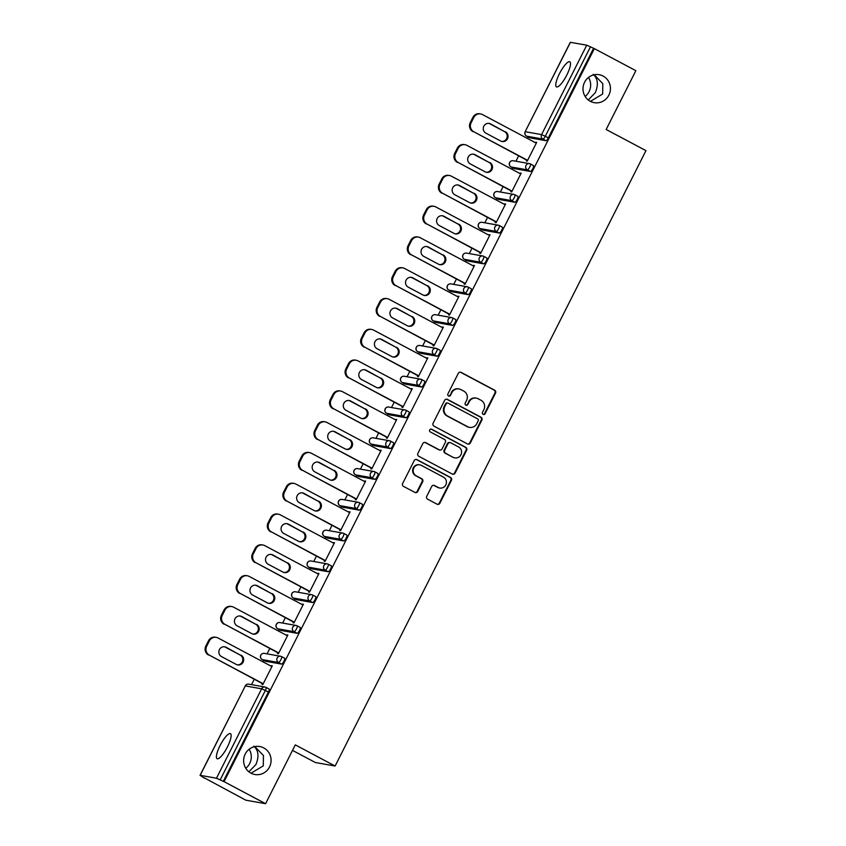 <?xml version="1.0" encoding="UTF-8"?>
<svg xmlns="http://www.w3.org/2000/svg" width="846" height="846" viewBox="0 0 846 846"><rect width="100%" height="100%" fill="white"/><g stroke="black" fill="none" stroke-linecap="round" stroke-linejoin="round"><path stroke-width="1.27" d="M263.73 747.896A14.192 13.695 100.1 0 0 244.388 756.049A14.192 13.695 100.1 0 0 254.858 774.502A14.192 13.695 100.1 0 0 263.73 747.896M603.092 76.055A14.192 13.695 100.1 0 0 583.761 84.209A14.192 13.695 100.1 0 0 594.23 102.662A14.192 13.695 100.1 0 0 603.092 76.055M483.129 414.35A1.523 1.47 100.1 0 0 485.118 413.683L495.513 393.104A2.178 2.104 100.1 0 0 494.635 390.175L461.144 372.388A2.178 2.104 100.1 0 0 458.299 373.34L447.904 393.919A1.523 1.47 100.1 0 0 448.94 396.108A1.523 1.47 100.1 0 0 450.506 395.304L451.859 392.639A6.969 6.715 100.1 0 1 460.943 389.604L463.735 391.085A6.969 6.715 100.1 0 1 466.558 400.444L465.205 403.108A1.523 1.47 100.1 0 0 466.241 405.297A1.523 1.47 100.1 0 0 467.817 404.494L469.16 401.829A6.969 6.715 100.1 0 1 478.244 398.794L481.036 400.274A6.969 6.715 100.1 0 1 483.859 409.633L482.516 412.298A1.523 1.47 100.1 0 0 483.129 414.35M483.267 414.413A1.523 1.47 100.1 0 0 484.547 413.578L494.942 392.999A2.178 2.104 100.1 0 0 494.053 390.069L460.562 372.282A2.178 2.104 100.1 0 0 460.256 372.145M448.655 396.034A1.523 1.47 100.1 0 0 449.935 395.198L451.859 392.639M465.966 405.223A1.523 1.47 100.1 0 0 467.235 404.388L469.16 401.829M253.842 746.13C258.527 750.434 259.214 756.567 255.904 764.551L248.904 771.795M251.061 773.202L263.286 765.863L263.455 755.51L254.847 746.616M593.215 74.3C597.9 78.593 598.587 84.727 595.277 92.711L588.277 99.965M590.434 101.361L602.659 94.022L602.828 83.669L594.209 74.776M566.831 74.998A14.192 3.574 -62 0 0 569.792 61.8A14.192 3.574 -62 0 0 559.449 73.687A14.192 3.574 -62 0 0 556.478 86.874A14.192 3.574 -62 0 0 566.831 74.998M227.458 746.838A14.192 3.574 -62 0 0 230.429 733.641A14.192 3.574 -62 0 0 220.076 745.527A14.192 3.574 -62 0 0 217.105 758.714A14.192 3.574 -62 0 0 227.458 746.838M426.765 496.264A2.178 2.104 100.1 0 0 427.642 499.193L437.044 504.184A2.178 2.104 100.1 0 0 439.878 503.233L451.426 480.38A2.178 2.104 100.1 0 0 450.548 477.451L417.057 459.664A2.178 2.104 100.1 0 0 414.212 460.605L402.664 483.468A2.178 2.104 100.1 0 0 403.553 486.397L414.9 492.425A2.178 2.104 100.1 0 0 417.744 491.473L422.683 481.691A2.178 2.104 100.1 0 0 421.794 478.762L416.169 475.78A5.827 5.615 100.1 0 1 419.806 464.856A5.827 5.615 100.1 0 1 421.403 465.416L443.452 477.123A5.827 5.615 100.1 0 1 439.814 488.036A5.827 5.615 100.1 0 1 438.217 487.486L434.548 485.541A2.178 2.104 100.1 0 0 431.703 486.482L426.765 496.264M594.347 48.624L635.864 70.673L606.159 129.491L645.963 150.641L335.111 766.032L295.296 744.882L265.591 803.7L224.074 781.651L594.347 48.624L590.455 46.858L545.289 136.269L548.324 137.877L593.49 48.476M467.478 443.939A2.178 2.104 100.1 0 0 470.313 442.987L481.86 420.124A2.178 2.104 100.1 0 0 480.983 417.205L447.492 399.407A2.178 2.104 100.1 0 0 444.647 400.359L433.099 423.222A2.178 2.104 100.1 0 0 433.987 426.141L467.478 443.939M466.643 450.252L455.095 473.115A2.178 2.104 100.1 0 1 452.261 474.056L418.77 456.269A2.178 2.104 100.1 0 1 417.882 453.35L422.831 443.558A2.178 2.104 100.1 0 1 425.665 442.617L439.254 449.829A2.178 2.104 100.1 0 0 442.088 448.877L445.366 442.384A2.178 2.104 100.1 0 0 444.488 439.465L430.339 431.946A1.523 1.47 100.1 0 1 431.291 429.091A1.523 1.47 100.1 0 1 431.714 429.239L465.765 447.323A2.178 2.104 100.1 0 1 466.643 450.252L466.072 450.146L454.524 473.009L455.095 473.115M292.515 750.391L315.346 762.51L335.111 766.032M570.437 42.3L525.144 131.722L570.31 42.311L586.743 45.198L590.455 46.858M265.591 803.7L245.826 800.189L204.425 777.897M224.074 781.651L216.47 778.225L200.164 775.327L204.309 778.14M245.774 768.274A14.192 13.695 100.1 0 0 249.158 749.26M585.146 96.433A14.192 13.695 100.1 0 0 588.52 77.42M251.537 684.647L254.244 679.285M263.032 661.879L263.772 660.43M267.093 653.852L269.789 648.501M278.588 631.084L279.317 629.636M282.638 623.068L285.345 617.707M294.144 600.3L294.873 598.852M298.194 592.274L300.901 586.923M309.699 569.506L310.429 568.057M313.75 561.49L316.457 556.129M325.245 538.722L325.974 537.273M329.295 530.696L332.002 525.345M340.801 507.928L341.53 506.479M344.851 499.912L347.558 494.55M356.356 477.144L357.086 475.695M360.407 469.118L363.114 463.767M371.902 446.35L372.642 444.901M375.962 438.334L378.659 432.972M387.457 415.566L388.187 414.117M391.508 407.539L394.215 402.178M403.013 384.771L403.743 383.323M407.063 376.756L409.771 371.394M418.569 353.977L419.299 352.539M422.619 345.961L425.327 340.6M434.114 323.193L434.844 321.744M438.165 315.177L440.872 309.816M449.67 292.399L450.4 290.961M453.72 284.383L456.428 279.021M465.226 261.615L465.956 260.166M469.276 253.599L471.983 248.238M480.771 230.821L481.511 229.382M484.832 222.805L487.529 217.443M496.327 200.037L497.057 198.588M500.377 192.021L503.084 186.659M511.883 169.242L512.613 167.804M515.933 161.226L518.64 155.865M527.439 138.458L528.168 137.01M536.576 142.614L535.835 142.223L536.692 142.371L527.227 161.121L526.36 160.973L526.762 160.18M535.835 142.223L535.55 142.773M266.088 687.428L269.007 688.972A3.331 0.835 118 0 1 269.07 688.993A3.331 0.835 118 0 1 268.372 692.091L265.337 690.473L220.172 779.885M223.207 781.493L268.372 692.091M548.324 137.877A3.331 0.835 118 0 1 545.966 140.69L529.659 137.792A3.331 0.835 118 0 1 529.585 137.771A3.331 0.835 118 0 1 529.533 137.729M281.644 656.633L284.552 658.188A3.331 0.835 118 0 1 284.626 658.209A3.331 0.835 118 0 1 283.928 661.297A3.331 0.835 118 0 1 281.57 664.11L265.253 661.212A3.331 0.835 118 0 1 265.189 661.181A3.331 0.835 118 0 1 265.136 661.149M297.2 625.85L300.108 627.394A3.331 0.835 118 0 1 300.171 627.415A3.331 0.835 118 0 1 299.473 630.513A3.331 0.835 118 0 1 297.115 633.316L280.809 630.418A3.331 0.835 118 0 1 280.745 630.397A3.331 0.835 118 0 1 280.692 630.355M312.745 595.055L315.664 596.61A3.331 0.835 118 0 1 315.727 596.631A3.331 0.835 118 0 1 315.029 599.719A3.331 0.835 118 0 1 312.671 602.532L296.364 599.634A3.331 0.835 118 0 1 296.301 599.603A3.331 0.835 118 0 1 296.248 599.56M328.301 564.271L331.22 565.815A3.331 0.835 118 0 1 331.283 565.837A3.331 0.835 118 0 1 330.585 568.935A3.331 0.835 118 0 1 328.227 571.737L311.92 568.84A3.331 0.835 118 0 1 311.846 568.819A3.331 0.835 118 0 1 311.793 568.776M343.857 533.477L346.765 535.032A3.331 0.835 118 0 1 346.828 535.053A3.331 0.835 118 0 1 346.141 538.141A3.331 0.835 118 0 1 343.772 540.954L327.465 538.045A3.331 0.835 118 0 1 327.402 538.024A3.331 0.835 118 0 1 327.349 537.982M359.413 502.693L362.321 504.237A3.331 0.835 118 0 1 362.384 504.258A3.331 0.835 118 0 1 361.686 507.357A3.331 0.835 118 0 1 359.328 510.159L343.021 507.262A3.331 0.835 118 0 1 342.958 507.24A3.331 0.835 118 0 1 342.905 507.198M374.958 471.899L377.876 473.453A3.331 0.835 118 0 1 377.94 473.474A3.331 0.835 118 0 1 377.242 476.562A3.331 0.835 118 0 1 374.884 479.375L358.577 476.467A3.331 0.835 118 0 1 358.514 476.446A3.331 0.835 118 0 1 358.45 476.404M390.514 441.115L393.422 442.659A3.331 0.835 118 0 1 393.496 442.68A3.331 0.835 118 0 1 392.798 445.779A3.331 0.835 118 0 1 390.44 448.581L374.122 445.683A3.331 0.835 118 0 1 374.059 445.662A3.331 0.835 118 0 1 374.006 445.62M406.069 410.321L408.978 411.875A3.331 0.835 118 0 1 409.041 411.896A3.331 0.835 118 0 1 408.343 414.984A3.331 0.835 118 0 1 405.985 417.787L389.678 414.889A3.331 0.835 118 0 1 389.615 414.868A3.331 0.835 118 0 1 389.562 414.826M421.615 379.537L424.533 381.081A3.331 0.835 118 0 1 424.597 381.102A3.331 0.835 118 0 1 423.899 384.2A3.331 0.835 118 0 1 421.541 387.003L405.234 384.105A3.331 0.835 118 0 1 405.171 384.084A3.331 0.835 118 0 1 405.118 384.042M437.171 348.742L440.089 350.297A3.331 0.835 118 0 1 440.153 350.318A3.331 0.835 118 0 1 439.455 353.406A3.331 0.835 118 0 1 437.096 356.208L420.79 353.311A3.331 0.835 118 0 1 420.716 353.29A3.331 0.835 118 0 1 420.663 353.247M452.726 317.959L455.634 319.502A3.331 0.835 118 0 1 455.698 319.524A3.331 0.835 118 0 1 455.011 322.622A3.331 0.835 118 0 1 452.642 325.424L436.335 322.527A3.331 0.835 118 0 1 436.272 322.506A3.331 0.835 118 0 1 436.219 322.463M468.282 287.164L471.19 288.708A3.331 0.835 118 0 1 471.254 288.74A3.331 0.835 118 0 1 470.556 291.828A3.331 0.835 118 0 1 468.198 294.63L451.891 291.733A3.331 0.835 118 0 1 451.827 291.711A3.331 0.835 118 0 1 451.775 291.669M483.827 256.38L486.746 257.924A3.331 0.835 118 0 1 486.81 257.945A3.331 0.835 118 0 1 486.112 261.033A3.331 0.835 118 0 1 483.753 263.846L467.447 260.949A3.331 0.835 118 0 1 467.383 260.928A3.331 0.835 118 0 1 467.32 260.885M499.383 225.586L502.291 227.13A3.331 0.835 118 0 1 502.365 227.162A3.331 0.835 118 0 1 501.667 230.249A3.331 0.835 118 0 1 499.309 233.052L482.992 230.154A3.331 0.835 118 0 1 482.929 230.133A3.331 0.835 118 0 1 482.876 230.091M514.939 194.802L517.847 196.346A3.331 0.835 118 0 1 517.911 196.367A3.331 0.835 118 0 1 517.213 199.455A3.331 0.835 118 0 1 514.854 202.268L498.548 199.37A3.331 0.835 118 0 1 498.484 199.349A3.331 0.835 118 0 1 498.431 199.307M530.484 164.008L533.403 165.552A3.331 0.835 118 0 1 533.466 165.583A3.331 0.835 118 0 1 532.769 168.671A3.331 0.835 118 0 1 530.41 171.474L514.104 168.576A3.331 0.835 118 0 1 514.04 168.555A3.331 0.835 118 0 1 513.987 168.513M511.206 190.974L510.804 191.756L511.671 191.915L521.147 173.166L520.004 173.557M495.65 221.758L495.259 222.551L496.116 222.699L505.591 203.949L504.449 204.351M480.105 252.552L479.703 253.335L480.57 253.493L490.035 234.744L488.893 235.135M464.549 283.336L464.147 284.129L465.014 284.277L474.49 265.528L473.348 265.93M448.993 314.13L448.592 314.913L449.459 315.072L458.934 296.322L457.792 296.713M433.438 344.914L433.046 345.707L433.903 345.855L443.378 327.106L442.236 327.508M417.892 375.709L417.49 376.491L418.358 376.65L427.822 357.9L426.68 358.292M402.336 406.492L401.935 407.286L402.802 407.444L412.277 388.684L411.135 389.086M386.781 437.287L386.389 438.08L387.246 438.228L396.721 419.479L395.579 419.87M371.235 468.071L370.834 468.864L371.701 469.022L381.165 450.273L380.023 450.664M355.68 498.865L355.278 499.658L356.145 499.806L365.62 481.057L364.478 481.448M340.124 529.649L339.722 530.442L340.589 530.601L350.064 511.851L348.922 512.242M324.568 560.443L324.177 561.236L325.033 561.384L334.508 542.635L333.366 543.026M309.023 591.227L308.621 592.02L309.488 592.179L318.953 573.429L317.81 573.821M293.467 622.022L293.065 622.815L293.932 622.963L303.407 604.213L302.265 604.604M277.911 652.805L277.52 653.598L278.376 653.757L287.852 635.008L286.709 635.399M262.366 683.6L261.964 684.393L262.831 684.541L272.296 665.791L271.154 666.193M520.279 173.007L521.02 173.409M504.724 203.801L505.464 204.193M489.178 234.585L489.919 234.987M473.623 265.38L474.363 265.771M458.067 296.163L458.807 296.565M442.511 326.958L443.262 327.349M426.966 357.742L427.706 358.144M411.41 388.536L412.15 388.927M395.854 419.32L396.594 419.722M380.309 450.114L381.049 450.506M364.753 480.909L365.493 481.3M349.197 511.693L349.937 512.084M333.641 542.487L334.392 542.878M318.096 573.271L318.836 573.662M302.54 604.065L303.28 604.456M286.984 634.849L287.725 635.24M271.439 665.643L272.179 666.035M476.33 398.128L475.759 398.032A6.969 6.715 100.1 0 0 468.578 401.723M459.029 388.938L458.447 388.843A6.969 6.715 100.1 0 0 451.278 392.533M467.796 444.065A2.178 2.104 100.1 0 0 469.742 442.881L481.289 420.028A2.178 2.104 100.1 0 0 480.401 417.099L446.91 399.312A2.178 2.104 100.1 0 0 446.603 399.175M478.18 420.874A1.523 1.47 100.1 0 0 477.567 418.823L448.169 403.214A1.523 1.47 100.1 0 0 446.18 403.87L444.763 406.683A6.969 6.715 100.1 0 0 447.587 416.042L467.679 426.722A6.969 6.715 100.1 0 0 476.763 423.687L478.18 420.874M447.745 403.066L447.174 402.96A1.523 1.47 100.1 0 0 445.599 403.775L446.18 403.87M469.593 427.378L469.012 427.272A6.969 6.715 100.1 0 1 467.098 426.617L447.005 415.946A6.969 6.715 100.1 0 1 444.182 406.577L445.599 403.775M452.578 474.194A2.178 2.104 100.1 0 0 454.524 473.009M439.846 450.03L439.275 449.935A2.178 2.104 100.1 0 1 438.672 449.723L425.094 442.511A2.178 2.104 100.1 0 0 424.777 442.373M466.072 450.146A2.178 2.104 100.1 0 0 465.184 447.227L431.132 429.134A1.523 1.47 100.1 0 0 431.005 429.07M453.34 457.316A5.827 5.615 100.1 0 0 461.282 453.964A5.827 5.615 100.1 0 0 458.585 446.952L450.812 442.828A2.178 2.104 100.1 0 0 447.968 443.769L444.689 450.262A2.178 2.104 100.1 0 0 445.578 453.192L452.769 457.21A5.827 5.615 100.1 0 0 454.365 457.76L454.947 457.866M450.209 442.617L449.638 442.511A2.178 2.104 100.1 0 0 447.397 443.674L447.968 443.769M452.769 457.21L444.996 453.086A2.178 2.104 100.1 0 1 444.118 450.157L447.397 443.674M439.814 488.036L439.243 487.941A5.827 5.615 100.1 0 1 437.646 487.381L433.966 485.435A2.178 2.104 100.1 0 0 433.66 485.297M419.806 464.856L419.235 464.761A5.827 5.615 100.1 0 0 415.598 475.674L416.169 475.78M415.217 492.562A2.178 2.104 100.1 0 0 417.163 491.378L422.101 481.586A2.178 2.104 100.1 0 0 421.223 478.667L415.598 475.674M437.361 504.322A2.178 2.104 100.1 0 0 439.307 503.137L450.855 480.274A2.178 2.104 100.1 0 0 449.966 477.345L416.475 459.558A2.178 2.104 100.1 0 0 416.169 459.42M472.914 117.319L470.228 122.649L471.095 122.797L473.781 117.467L472.914 117.319A6.652 6.419 -79.9 0 1 479.767 113.787L480.634 113.935A6.652 6.419 100.1 0 0 473.781 117.467M471.095 122.797A6.652 6.419 100.1 0 0 473.781 131.743L527.502 160.571M472.925 131.585A6.652 6.419 -79.9 0 1 470.228 122.649M488.745 123.357A5.213 5.023 -79.9 0 1 489.739 123.749L504.533 131.606A5.213 5.023 -79.9 0 1 501.71 141.43M480.634 113.935A6.652 6.419 100.1 0 1 482.463 114.57L536.301 143.164M473.781 131.743L527.618 160.338M505.39 131.754A5.213 5.023 -79.9 0 1 502.143 141.525A5.213 5.023 -79.9 0 1 500.705 141.028L485.921 133.182A5.213 5.023 -79.9 0 1 489.178 123.41A5.213 5.023 -79.9 0 1 490.606 123.907L504.533 131.606M457.369 148.103L454.672 153.433L455.539 153.591L458.225 148.262L457.369 148.103A6.652 6.419 -79.9 0 1 464.221 144.571L465.078 144.729A6.652 6.419 100.1 0 0 458.225 148.262M455.539 153.591A6.652 6.419 100.1 0 0 458.236 162.527L511.946 191.365M457.369 162.379A6.652 6.419 -79.9 0 1 454.672 153.433M473.189 154.141A5.213 5.023 -79.9 0 1 474.194 154.543L488.977 162.39A5.213 5.023 -79.9 0 1 486.154 172.224M465.078 144.729A6.652 6.419 100.1 0 1 466.907 145.353L520.745 173.948M458.236 162.527L512.073 191.122M489.845 162.548A5.213 5.023 -79.9 0 1 486.587 172.32A5.213 5.023 -79.9 0 1 485.16 171.823L470.365 163.965A5.213 5.023 -79.9 0 1 473.623 154.194A5.213 5.023 -79.9 0 1 475.05 154.691L488.977 162.39M441.813 178.897L439.116 184.227L439.983 184.375L442.68 179.045L441.813 178.897A6.652 6.419 -79.9 0 1 448.666 175.365L449.533 175.513A6.652 6.419 100.1 0 0 442.68 179.045M439.983 184.375A6.652 6.419 100.1 0 0 442.68 193.322L496.401 222.16M441.813 193.163A6.652 6.419 -79.9 0 1 439.116 184.227M457.633 184.936A5.213 5.023 -79.9 0 1 458.638 185.327L473.422 193.184A5.213 5.023 -79.9 0 1 470.609 203.008M449.533 175.513A6.652 6.419 100.1 0 1 451.352 176.148L505.189 204.743M442.68 193.322L496.517 221.916M474.289 193.332A5.213 5.023 -79.9 0 1 471.032 203.103A5.213 5.023 -79.9 0 1 469.604 202.606L454.82 194.76A5.213 5.023 -79.9 0 1 458.067 184.988A5.213 5.023 -79.9 0 1 459.505 185.486L473.422 193.184M426.257 209.681L423.571 215.011L424.428 215.17L427.124 209.84L426.257 209.681A6.652 6.419 -79.9 0 1 433.11 206.149L433.977 206.308A6.652 6.419 100.1 0 0 427.124 209.84M424.428 215.17A6.652 6.419 100.1 0 0 427.124 224.105L480.845 252.943M426.268 223.957A6.652 6.419 -79.9 0 1 423.571 215.011M442.088 215.719A5.213 5.023 -79.9 0 1 443.082 216.121L457.876 223.968A5.213 5.023 -79.9 0 1 455.053 233.803M433.977 206.308A6.652 6.419 100.1 0 1 435.806 206.942L489.644 235.537M427.124 224.105L480.962 252.7M458.733 224.127A5.213 5.023 -79.9 0 1 455.476 233.898A5.213 5.023 -79.9 0 1 454.048 233.401L439.264 225.544A5.213 5.023 -79.9 0 1 442.521 215.772A5.213 5.023 -79.9 0 1 443.949 216.269L457.876 223.968M410.701 240.476L408.015 245.805L408.882 245.953L411.568 240.624L410.701 240.476A6.652 6.419 -79.9 0 1 417.554 236.943L418.421 237.092A6.652 6.419 100.1 0 0 411.568 240.624M408.882 245.953A6.652 6.419 100.1 0 0 411.579 254.9L465.289 283.738M410.712 254.741A6.652 6.419 -79.9 0 1 408.015 245.805M426.532 246.514A5.213 5.023 -79.9 0 1 427.537 246.905L442.321 254.762A5.213 5.023 -79.9 0 1 439.497 264.587M418.421 237.092A6.652 6.419 100.1 0 1 420.251 237.726L474.088 266.321M411.579 254.9L465.416 283.495M443.188 254.91A5.213 5.023 -79.9 0 1 439.931 264.682A5.213 5.023 -79.9 0 1 438.492 264.195L423.709 256.338A5.213 5.023 -79.9 0 1 426.966 246.567A5.213 5.023 -79.9 0 1 428.393 247.064L442.321 254.762M395.156 271.259L392.459 276.589L393.327 276.748L396.013 271.418L395.156 271.259A6.652 6.419 -79.9 0 1 402.009 267.727L402.865 267.886A6.652 6.419 100.1 0 0 396.013 271.418M393.327 276.748A6.652 6.419 100.1 0 0 396.023 285.684L449.734 314.522M395.156 285.536A6.652 6.419 -79.9 0 1 392.459 276.589M410.976 277.298A5.213 5.023 -79.9 0 1 411.981 277.7L426.765 285.546A5.213 5.023 -79.9 0 1 423.941 295.381M402.865 267.886A6.652 6.419 100.1 0 1 404.695 268.52L458.532 297.115M396.023 285.684L449.861 314.278M427.632 285.705A5.213 5.023 -79.9 0 1 424.375 295.476A5.213 5.023 -79.9 0 1 422.947 294.979L408.163 287.122A5.213 5.023 -79.9 0 1 411.41 277.361A5.213 5.023 -79.9 0 1 412.848 277.848L426.765 285.546M379.6 302.054L376.914 307.384L377.771 307.532L380.467 302.202L379.6 302.054A6.652 6.419 -79.9 0 1 386.453 298.522L387.32 298.67A6.652 6.419 100.1 0 0 380.467 302.202M377.771 307.532A6.652 6.419 100.1 0 0 380.467 316.478L434.188 345.316M379.6 316.319A6.652 6.419 -79.9 0 1 376.914 307.384M395.42 308.092A5.213 5.023 -79.9 0 1 396.425 308.483L411.209 316.341A5.213 5.023 -79.9 0 1 408.396 326.165M387.32 298.67A6.652 6.419 100.1 0 1 389.139 299.304L442.976 327.899M380.467 316.478L434.305 345.073M412.076 316.489A5.213 5.023 -79.9 0 1 408.819 326.26A5.213 5.023 -79.9 0 1 407.391 325.773L392.607 317.916A5.213 5.023 -79.9 0 1 395.865 308.145A5.213 5.023 -79.9 0 1 397.292 308.642L411.209 316.341M364.044 332.838L361.358 338.167L362.225 338.326L364.912 332.996L364.044 332.838A6.652 6.419 -79.9 0 1 370.897 329.305L371.764 329.464A6.652 6.419 100.1 0 0 364.912 332.996M362.225 338.326A6.652 6.419 100.1 0 0 364.912 347.262L418.633 376.1M364.055 347.114A6.652 6.419 -79.9 0 1 361.358 338.167M379.875 338.876A5.213 5.023 -79.9 0 1 380.869 339.278L395.664 347.124A5.213 5.023 -79.9 0 1 392.84 356.959M371.764 329.464A6.652 6.419 100.1 0 1 373.594 330.099L427.431 358.693M364.912 347.262L418.749 375.857M396.52 347.283A5.213 5.023 -79.9 0 1 393.274 357.054A5.213 5.023 -79.9 0 1 391.835 356.557L377.052 348.7A5.213 5.023 -79.9 0 1 380.309 338.939A5.213 5.023 -79.9 0 1 381.736 339.426L395.664 347.124M348.499 363.632L345.803 368.962L346.67 369.11L349.356 363.78L348.499 363.632A6.652 6.419 -79.9 0 1 355.352 360.1L356.208 360.259A6.652 6.419 100.1 0 0 349.356 363.78M346.67 369.11A6.652 6.419 100.1 0 0 349.366 378.056L403.077 406.894M348.499 377.898A6.652 6.419 -79.9 0 1 345.803 368.962M364.319 369.67A5.213 5.023 -79.9 0 1 365.324 370.062L380.108 377.919A5.213 5.023 -79.9 0 1 377.284 387.743M356.208 360.259A6.652 6.419 100.1 0 1 358.038 360.882L411.875 389.477M349.366 378.056L403.204 406.651M380.975 378.067A5.213 5.023 -79.9 0 1 377.718 387.838A5.213 5.023 -79.9 0 1 376.29 387.352L361.496 379.494A5.213 5.023 -79.9 0 1 364.753 369.723A5.213 5.023 -79.9 0 1 366.181 370.22L380.108 377.919M332.943 394.416L330.247 399.746L331.114 399.904L333.81 394.574L332.943 394.416A6.652 6.419 -79.9 0 1 339.796 390.894L340.663 391.042A6.652 6.419 100.1 0 0 333.81 394.574M331.114 399.904A6.652 6.419 100.1 0 0 333.81 408.84L387.531 437.678M332.943 408.692A6.652 6.419 -79.9 0 1 330.247 399.746M348.764 400.454A5.213 5.023 -79.9 0 1 349.768 400.856L364.552 408.703A5.213 5.023 -79.9 0 1 361.739 418.537M340.663 391.042A6.652 6.419 100.1 0 1 342.482 391.677L396.319 420.272M333.81 408.84L387.648 437.435M365.419 408.861A5.213 5.023 -79.9 0 1 362.162 418.633A5.213 5.023 -79.9 0 1 360.734 418.136L345.951 410.278A5.213 5.023 -79.9 0 1 349.197 400.518A5.213 5.023 -79.9 0 1 350.635 401.004L364.552 408.703M317.387 425.21L314.701 430.54L315.558 430.688L318.255 425.358L317.387 425.21A6.652 6.419 -79.9 0 1 324.24 421.678L325.107 421.837A6.652 6.419 100.1 0 0 318.255 425.358M315.558 430.688A6.652 6.419 100.1 0 0 318.255 439.634L371.976 468.473M317.398 439.476A6.652 6.419 -79.9 0 1 314.701 430.54M333.218 431.249A5.213 5.023 -79.9 0 1 334.212 431.64L349.007 439.497A5.213 5.023 -79.9 0 1 346.183 449.321M325.107 421.837A6.652 6.419 100.1 0 1 326.937 422.461L380.774 451.055M318.255 439.634L372.092 468.229M349.863 439.645A5.213 5.023 -79.9 0 1 346.606 449.416A5.213 5.023 -79.9 0 1 345.179 448.93L330.395 441.073A5.213 5.023 -79.9 0 1 333.652 431.301A5.213 5.023 -79.9 0 1 335.079 431.798L349.007 439.497M301.832 455.994L299.146 461.324L300.013 461.482L302.699 456.153L301.832 455.994A6.652 6.419 -79.9 0 1 308.684 452.473L309.551 452.621A6.652 6.419 100.1 0 0 302.699 456.153M300.013 461.482A6.652 6.419 100.1 0 0 302.709 470.418L356.42 499.256M301.842 470.27A6.652 6.419 -79.9 0 1 299.146 461.324M317.662 462.032A5.213 5.023 -79.9 0 1 318.667 462.434L333.451 470.281A5.213 5.023 -79.9 0 1 330.627 480.116M309.551 452.621A6.652 6.419 100.1 0 1 311.381 453.255L365.218 481.85M302.709 470.418L356.547 499.013M334.318 470.439A5.213 5.023 -79.9 0 1 331.061 480.211A5.213 5.023 -79.9 0 1 329.623 479.714L314.839 471.867A5.213 5.023 -79.9 0 1 318.096 462.096A5.213 5.023 -79.9 0 1 319.524 462.582L333.451 470.281M286.286 486.788L283.59 492.118L284.457 492.266L287.143 486.936L286.286 486.788A6.652 6.419 -79.9 0 1 293.139 483.256L293.996 483.415A6.652 6.419 100.1 0 0 287.143 486.936M284.457 492.266A6.652 6.419 100.1 0 0 287.154 501.213L340.864 530.051M286.286 501.054A6.652 6.419 -79.9 0 1 283.59 492.118M302.107 492.827A5.213 5.023 -79.9 0 1 303.111 493.218L317.895 501.075A5.213 5.023 -79.9 0 1 315.072 510.899M293.996 483.415A6.652 6.419 100.1 0 1 295.825 484.039L349.662 512.634M287.154 501.213L340.991 529.808M318.762 501.234A5.213 5.023 -79.9 0 1 315.505 510.995A5.213 5.023 -79.9 0 1 314.078 510.508L299.294 502.651A5.213 5.023 -79.9 0 1 302.54 492.88A5.213 5.023 -79.9 0 1 303.978 493.377L317.895 501.075M270.731 517.572L268.034 522.902L268.901 523.061L271.598 517.731L270.731 517.572A6.652 6.419 -79.9 0 1 277.583 514.051L278.45 514.199A6.652 6.419 100.1 0 0 271.598 517.731M268.901 523.061A6.652 6.419 100.1 0 0 271.598 531.997L325.319 560.835M270.731 531.848A6.652 6.419 -79.9 0 1 268.034 522.902M286.551 523.611A5.213 5.023 -79.9 0 1 287.555 524.012L302.339 531.87A5.213 5.023 -79.9 0 1 299.526 541.694M278.45 514.199A6.652 6.419 100.1 0 1 280.269 514.833L334.107 543.428M271.598 531.997L325.435 560.591M303.206 532.018A5.213 5.023 -79.9 0 1 299.949 541.789A5.213 5.023 -79.9 0 1 298.522 541.292L283.738 533.445A5.213 5.023 -79.9 0 1 286.995 523.674A5.213 5.023 -79.9 0 1 288.423 524.16L302.339 531.87M255.175 548.367L252.489 553.696L253.356 553.844L256.042 548.525L255.175 548.367A6.652 6.419 -79.9 0 1 262.027 544.835L262.894 544.993A6.652 6.419 100.1 0 0 256.042 548.525M253.356 553.844A6.652 6.419 100.1 0 0 256.042 562.791L309.763 591.629M255.185 562.632A6.652 6.419 -79.9 0 1 252.489 553.696M271.006 554.405A5.213 5.023 -79.9 0 1 272 554.796L286.794 562.653A5.213 5.023 -79.9 0 1 283.97 572.478M262.894 544.993A6.652 6.419 100.1 0 1 264.724 545.617L318.561 574.212M256.042 562.791L309.879 591.386M287.651 562.812A5.213 5.023 -79.9 0 1 284.404 572.573A5.213 5.023 -79.9 0 1 282.966 572.086L268.182 564.229A5.213 5.023 -79.9 0 1 271.439 554.458A5.213 5.023 -79.9 0 1 272.867 554.955L286.794 562.653M239.63 579.161L236.933 584.48L237.8 584.639L240.486 579.309L239.63 579.161A6.652 6.419 -79.9 0 1 246.482 575.629L247.339 575.777A6.652 6.419 100.1 0 0 240.486 579.309M237.8 584.639A6.652 6.419 100.1 0 0 240.497 593.585L294.207 622.413M239.63 593.427A6.652 6.419 -79.9 0 1 236.933 584.48M255.45 585.189A5.213 5.023 -79.9 0 1 256.454 585.591L271.238 593.448A5.213 5.023 -79.9 0 1 268.415 603.272M247.339 575.777A6.652 6.419 100.1 0 1 249.168 576.412L303.005 605.006M240.497 593.585L294.334 622.17M272.105 593.596A5.213 5.023 -79.9 0 1 268.848 603.367A5.213 5.023 -79.9 0 1 267.421 602.87L252.626 595.024A5.213 5.023 -79.9 0 1 255.883 585.252A5.213 5.023 -79.9 0 1 257.311 585.739L271.238 593.448M224.074 609.945L221.377 615.275L222.244 615.423L224.941 610.103L224.074 609.945A6.652 6.419 -79.9 0 1 230.926 606.413L231.793 606.571A6.652 6.419 100.1 0 0 224.941 610.103M222.244 615.423A6.652 6.419 100.1 0 0 224.941 624.369L278.662 653.207M224.074 624.211A6.652 6.419 -79.9 0 1 221.377 615.275M239.894 615.983A5.213 5.023 -79.9 0 1 240.899 616.374L255.682 624.232A5.213 5.023 -79.9 0 1 252.869 634.056M231.793 606.571A6.652 6.419 100.1 0 1 233.612 607.195L287.45 635.79M224.941 624.369L278.778 652.964M256.55 624.39A5.213 5.023 -79.9 0 1 253.292 634.151A5.213 5.023 -79.9 0 1 251.865 633.665L237.081 625.807A5.213 5.023 -79.9 0 1 240.327 616.036A5.213 5.023 -79.9 0 1 241.766 616.533L255.682 624.232M208.518 640.739L205.832 646.058L206.688 646.217L209.385 640.887L208.518 640.739A6.652 6.419 -79.9 0 1 215.37 637.207L216.238 637.355A6.652 6.419 100.1 0 0 209.385 640.887M206.688 646.217A6.652 6.419 100.1 0 0 209.385 655.164L263.106 683.991M208.528 655.005A6.652 6.419 -79.9 0 1 205.832 646.058M224.349 646.767A5.213 5.023 -79.9 0 1 225.343 647.169L240.137 655.026A5.213 5.023 -79.9 0 1 237.314 664.85M216.238 637.355A6.652 6.419 100.1 0 1 218.067 637.99L271.904 666.585M209.385 655.164L263.222 683.758M240.994 655.174A5.213 5.023 -79.9 0 1 237.737 664.945A5.213 5.023 -79.9 0 1 236.309 664.448L221.525 656.602A5.213 5.023 -79.9 0 1 224.782 646.83A5.213 5.023 -79.9 0 1 226.21 647.317L240.137 655.026M484.547 413.578L485.118 413.683M449.935 395.198L450.506 395.304M467.235 404.388L467.817 404.494M545.966 140.69L542.931 139.072L526.624 136.174A3.331 3.204 100.1 0 1 525.271 131.712L541.577 134.609L586.743 45.198M541.577 134.609L545.289 136.269A3.331 0.835 118 0 1 542.931 139.072A3.331 3.204 100.1 0 1 541.577 134.609M216.47 778.225L261.636 688.813L245.319 685.916L200.164 775.327M269.07 688.993L266.035 687.386A3.331 0.835 -62 0 1 265.337 690.473L261.636 688.813A3.331 3.204 -79.9 0 1 265.062 687.047L248.745 684.15A3.331 3.204 -79.9 0 0 245.319 685.916L200.037 775.338M526.498 136.111A3.331 0.835 -62 0 0 526.561 136.153A3.331 0.835 -62 0 0 526.624 136.174L529.659 137.792M530.41 171.474L527.375 169.866A3.331 0.835 118 0 0 529.733 167.064A3.331 0.835 -62 0 0 530.431 163.965A3.331 0.835 -62 0 0 530.368 163.944A3.331 3.204 -79.9 0 0 529.459 163.627L513.152 160.729A3.331 3.331 0 0 0 511.005 166.948A3.331 0.835 -62 0 0 511.069 166.969L514.104 168.576M513.152 160.729A3.331 3.204 -79.9 0 0 509.726 162.495A3.331 3.204 100.1 0 0 511.069 166.969L527.375 169.866A3.331 3.204 100.1 0 1 526.032 165.393A3.331 3.204 -79.9 0 1 529.459 163.627A3.331 3.331 0 0 1 530.431 163.965L533.466 165.583M514.854 202.268L511.819 200.661L495.513 197.753L498.548 199.37M499.309 233.052L496.274 231.444L479.968 228.547L482.992 230.154M483.753 263.846L480.718 262.239L464.412 259.331L467.447 260.949M468.198 294.63L465.163 293.023L448.856 290.125L451.891 291.733M452.642 325.424L449.617 323.817L433.311 320.909L436.335 322.527M437.096 356.208L434.061 354.601L417.755 351.703L420.79 353.311M421.541 387.003L418.506 385.395L402.199 382.498L405.234 384.105M405.985 417.787L402.95 416.179L386.643 413.282L389.678 414.889M390.44 448.581L387.405 446.974L371.098 444.076L374.122 445.683M374.884 479.375L371.849 477.757L355.542 474.86L358.577 476.467M359.328 510.159L356.293 508.552L339.986 505.654L343.021 507.262M343.772 540.954L340.748 539.336L324.441 536.438L327.465 538.045M328.227 571.737L325.192 570.13L308.885 567.232L311.92 568.84M312.671 602.532L309.636 600.914L293.329 598.016L296.364 599.634M297.115 633.316L294.08 631.708L277.774 628.811L280.809 630.418M281.57 664.11L278.535 662.492L262.228 659.594L265.253 661.212M510.942 166.895A3.331 0.835 -62 0 0 511.005 166.948L514.04 168.555M517.911 196.367L514.876 194.76A3.331 3.331 0 0 0 513.903 194.421A3.331 3.204 -79.9 0 0 510.476 196.187A3.331 3.204 100.1 0 0 511.819 200.661A3.331 0.835 118 0 0 514.188 197.848A3.331 0.835 -62 0 0 514.876 194.76A3.331 0.835 -62 0 0 514.812 194.739A3.331 3.204 -79.9 0 0 513.903 194.421L497.596 191.524A3.331 3.331 0 0 0 495.449 197.731A3.331 0.835 -62 0 0 495.513 197.753A3.331 3.204 100.1 0 1 494.17 193.29A3.331 3.204 -79.9 0 1 497.596 191.524M495.386 197.689A3.331 0.835 -62 0 0 495.449 197.731L498.484 199.349M502.365 227.162L499.33 225.544A3.331 3.331 0 0 0 498.347 225.205A3.331 3.204 -79.9 0 0 494.921 226.971A3.331 3.204 100.1 0 0 496.274 231.444A3.331 0.835 118 0 0 498.632 228.642A3.331 0.835 -62 0 0 499.33 225.544A3.331 0.835 -62 0 0 499.267 225.522A3.331 3.204 -79.9 0 0 498.347 225.205L482.04 222.308A3.331 3.331 0 0 0 479.894 228.526A3.331 0.835 -62 0 0 479.968 228.547A3.331 3.204 100.1 0 1 478.614 224.074A3.331 3.204 -79.9 0 1 482.04 222.308M479.841 228.473A3.331 0.835 -62 0 0 479.894 228.526L482.929 230.133M486.81 257.945L483.775 256.338A3.331 3.331 0 0 0 482.802 256A3.331 3.204 -79.9 0 0 479.375 257.766A3.331 3.204 100.1 0 0 480.718 262.239A3.331 0.835 118 0 0 483.077 259.426A3.331 0.835 -62 0 0 483.775 256.338A3.331 0.835 -62 0 0 483.711 256.317A3.331 3.204 -79.9 0 0 482.802 256L466.484 253.102A3.331 3.331 0 0 0 464.348 259.31A3.331 0.835 -62 0 0 464.412 259.331A3.331 3.204 100.1 0 1 463.058 254.868A3.331 3.204 -79.9 0 1 466.484 253.102M464.285 259.267A3.331 0.835 -62 0 0 464.348 259.31L467.383 260.928M471.254 288.74L468.219 287.122A3.331 3.331 0 0 0 467.246 286.783A3.331 3.204 -79.9 0 0 463.82 288.549A3.331 3.204 100.1 0 0 465.163 293.023A3.331 0.835 118 0 0 467.521 290.22A3.331 0.835 -62 0 0 468.219 287.122A3.331 0.835 -62 0 0 468.155 287.101A3.331 3.204 -79.9 0 0 467.246 286.783L450.939 283.886A3.331 3.331 0 0 0 448.792 290.104A3.331 0.835 -62 0 0 448.856 290.125A3.331 3.204 100.1 0 1 447.513 285.652A3.331 3.204 -79.9 0 1 450.939 283.886M448.729 290.051A3.331 0.835 -62 0 0 448.792 290.104L451.827 291.711M455.698 319.524L452.673 317.916A3.331 3.331 0 0 0 451.69 317.578A3.331 3.204 -79.9 0 0 448.264 319.344A3.331 3.204 100.1 0 0 449.617 323.817A3.331 0.835 118 0 0 451.976 321.004A3.331 0.835 -62 0 0 452.673 317.916A3.331 0.835 -62 0 0 452.599 317.895A3.331 3.204 -79.9 0 0 451.69 317.578L435.383 314.68A3.331 3.331 0 0 0 433.237 320.888A3.331 0.835 -62 0 0 433.311 320.909A3.331 3.204 100.1 0 1 431.957 316.446A3.331 3.204 -79.9 0 1 435.383 314.68M433.173 320.846A3.331 0.835 -62 0 0 433.237 320.888L436.272 322.506M440.153 350.318L437.118 348.7A3.331 3.331 0 0 0 436.134 348.362A3.331 3.204 -79.9 0 0 432.708 350.128A3.331 3.204 100.1 0 0 434.061 354.601A3.331 0.835 118 0 0 436.42 351.799A3.331 0.835 -62 0 0 437.118 348.7A3.331 0.835 -62 0 0 437.054 348.679A3.331 3.204 -79.9 0 0 436.134 348.362L419.828 345.464A3.331 3.331 0 0 0 417.691 351.682A3.331 0.835 -62 0 0 417.755 351.703A3.331 3.204 100.1 0 1 416.401 347.23A3.331 3.204 -79.9 0 1 419.828 345.464M417.628 351.629A3.331 0.835 -62 0 0 417.691 351.682L420.716 353.29M424.597 381.102L421.562 379.494A3.331 3.331 0 0 0 420.589 379.156A3.331 3.204 -79.9 0 0 417.163 380.922A3.331 3.204 100.1 0 0 418.506 385.395A3.331 0.835 118 0 0 420.864 382.582A3.331 0.835 -62 0 0 421.562 379.494A3.331 0.835 -62 0 0 421.498 379.473A3.331 3.204 -79.9 0 0 420.589 379.156L404.282 376.259A3.331 3.331 0 0 0 402.136 382.466A3.331 0.835 -62 0 0 402.199 382.498A3.331 3.204 100.1 0 1 400.856 378.025A3.331 3.204 -79.9 0 1 404.282 376.259M402.072 382.424A3.331 0.835 -62 0 0 402.136 382.466L405.171 384.084M409.041 411.896L406.006 410.278A3.331 3.331 0 0 0 405.033 409.94A3.331 3.204 -79.9 0 0 401.607 411.706A3.331 3.204 100.1 0 0 402.95 416.179A3.331 0.835 118 0 0 405.319 413.377A3.331 0.835 -62 0 0 406.006 410.278A3.331 0.835 -62 0 0 405.943 410.257A3.331 3.204 -79.9 0 0 405.033 409.94L388.726 407.042A3.331 3.331 0 0 0 386.58 413.26A3.331 0.835 -62 0 0 386.643 413.282A3.331 3.204 100.1 0 1 385.3 408.808A3.331 3.204 -79.9 0 1 388.726 407.042M386.516 413.208A3.331 0.835 -62 0 0 386.58 413.26L389.615 414.868M393.496 442.68L390.461 441.073A3.331 3.331 0 0 0 389.477 440.734A3.331 3.204 -79.9 0 0 386.051 442.5A3.331 3.204 100.1 0 0 387.405 446.974A3.331 0.835 118 0 0 389.763 444.161A3.331 0.835 -62 0 0 390.461 441.073A3.331 0.835 -62 0 0 390.397 441.052A3.331 3.204 -79.9 0 0 389.477 440.734L373.171 437.837A3.331 3.331 0 0 0 371.024 444.044A3.331 0.835 -62 0 0 371.098 444.076A3.331 3.204 100.1 0 1 369.744 439.603A3.331 3.204 -79.9 0 1 373.171 437.837M370.971 444.002A3.331 0.835 -62 0 0 371.024 444.044L374.059 445.662M377.94 473.474L374.905 471.857A3.331 3.331 0 0 0 373.932 471.518A3.331 3.204 -79.9 0 0 370.506 473.284A3.331 3.204 100.1 0 0 371.849 477.757A3.331 0.835 118 0 0 374.207 474.955A3.331 0.835 -62 0 0 374.905 471.857A3.331 0.835 -62 0 0 374.841 471.835A3.331 3.204 -79.9 0 0 373.932 471.518L357.615 468.621A3.331 3.331 0 0 0 355.479 474.839A3.331 0.835 -62 0 0 355.542 474.86A3.331 3.204 100.1 0 1 354.188 470.387A3.331 3.204 -79.9 0 1 357.615 468.621M355.415 474.786A3.331 0.835 -62 0 0 355.479 474.839L358.514 476.446M362.384 504.258L359.349 502.651A3.331 3.331 0 0 0 358.376 502.313A3.331 3.204 -79.9 0 0 354.95 504.079A3.331 3.204 100.1 0 0 356.293 508.552A3.331 0.835 118 0 0 358.651 505.739A3.331 0.835 -62 0 0 359.349 502.651A3.331 0.835 -62 0 0 359.286 502.63A3.331 3.204 -79.9 0 0 358.376 502.313L342.07 499.415A3.331 3.331 0 0 0 339.923 505.633A3.331 0.835 -62 0 0 339.986 505.654A3.331 3.204 100.1 0 1 338.643 501.181A3.331 3.204 -79.9 0 1 342.07 499.415M339.859 505.58A3.331 0.835 -62 0 0 339.923 505.633L342.958 507.24M346.828 535.053L343.804 533.435A3.331 3.331 0 0 0 342.82 533.107A3.331 3.204 -79.9 0 0 339.394 534.862A3.331 3.204 100.1 0 0 340.748 539.336A3.331 0.835 118 0 0 343.106 536.533A3.331 0.835 -62 0 0 343.804 533.435A3.331 0.835 -62 0 0 343.73 533.414A3.331 3.204 -79.9 0 0 342.82 533.107L326.514 530.199A3.331 3.331 0 0 0 324.367 536.417A3.331 0.835 -62 0 0 324.441 536.438A3.331 3.204 100.1 0 1 323.087 531.965A3.331 3.204 -79.9 0 1 326.514 530.199M324.304 536.364A3.331 0.835 -62 0 0 324.367 536.417L327.402 538.024M331.283 565.837L328.248 564.229A3.331 3.331 0 0 0 327.265 563.891A3.331 3.204 -79.9 0 0 323.838 565.657A3.331 3.204 100.1 0 0 325.192 570.13A3.331 0.835 118 0 0 327.55 567.317A3.331 0.835 -62 0 0 328.248 564.229A3.331 0.835 -62 0 0 328.185 564.208A3.331 3.204 -79.9 0 0 327.265 563.891L310.958 560.993A3.331 3.331 0 0 0 308.822 567.211A3.331 0.835 -62 0 0 308.885 567.232A3.331 3.204 100.1 0 1 307.532 562.759A3.331 3.204 -79.9 0 1 310.958 560.993M308.758 567.158A3.331 0.835 -62 0 0 308.822 567.211L311.846 568.819M315.727 596.631L312.692 595.013A3.331 3.331 0 0 0 311.719 594.685A3.331 3.204 -79.9 0 0 308.293 596.451A3.331 3.204 100.1 0 0 309.636 600.914A3.331 0.835 118 0 0 311.994 598.111A3.331 0.835 -62 0 0 312.692 595.013A3.331 0.835 -62 0 0 312.629 594.992A3.331 3.204 -79.9 0 0 311.719 594.685L295.413 591.777A3.331 3.331 0 0 0 293.266 597.995A3.331 0.835 -62 0 0 293.329 598.016A3.331 3.204 100.1 0 1 291.986 593.543A3.331 3.204 -79.9 0 1 295.413 591.777M293.202 597.942A3.331 0.835 -62 0 0 293.266 597.995L296.301 599.603M300.171 627.415L297.136 625.807A3.331 3.331 0 0 0 296.163 625.469A3.331 3.204 -79.9 0 0 292.737 627.235A3.331 3.204 100.1 0 0 294.08 631.708A3.331 0.835 118 0 0 296.449 628.895A3.331 0.835 -62 0 0 297.136 625.807A3.331 0.835 -62 0 0 297.073 625.786A3.331 3.204 -79.9 0 0 296.163 625.469L279.857 622.571A3.331 3.331 0 0 0 277.71 628.79A3.331 0.835 -62 0 0 277.774 628.811A3.331 3.204 100.1 0 1 276.43 624.337A3.331 3.204 -79.9 0 1 279.857 622.571M277.647 628.737A3.331 0.835 -62 0 0 277.71 628.79L280.745 630.397M284.626 658.209L281.591 656.602A3.331 3.331 0 0 0 280.608 656.263A3.331 3.204 -79.9 0 0 277.181 658.029A3.331 3.204 100.1 0 0 278.535 662.492A3.331 0.835 118 0 0 280.893 659.69A3.331 0.835 -62 0 0 281.591 656.602A3.331 0.835 -62 0 0 281.528 656.57A3.331 3.204 -79.9 0 0 280.608 656.263L264.301 653.366A3.331 3.331 0 0 0 262.154 659.573A3.331 0.835 -62 0 0 262.228 659.594A3.331 3.204 100.1 0 1 260.875 655.121A3.331 3.204 -79.9 0 1 264.301 653.366M262.101 659.52A3.331 0.835 -62 0 0 262.154 659.573L265.189 661.181M266.035 687.386A3.331 0.835 -62 0 0 265.972 687.364A3.331 3.204 -79.9 0 0 265.062 687.047A3.331 3.331 0 0 1 266.035 687.386M460.562 372.282L461.144 372.388M494.053 390.069L494.635 390.175M494.942 392.999L495.513 393.104M446.91 399.312L447.492 399.407M480.401 417.099L480.983 417.205M481.289 420.028L481.86 420.124M469.742 442.881L470.313 442.987M444.182 406.577L444.763 406.683M447.005 415.946L447.587 416.042M467.098 426.617L467.679 426.722M425.094 442.511L425.665 442.617M438.672 449.723L439.254 449.829M431.132 429.134L431.714 429.239M465.184 447.227L465.765 447.323M444.118 450.157L444.689 450.262M444.996 453.086L445.578 453.192M433.966 485.435L434.548 485.541M437.646 487.381L438.217 487.486M421.223 478.667L421.794 478.762M422.101 481.586L422.683 481.691M417.163 491.378L417.744 491.473M416.475 459.558L417.057 459.664M449.966 477.345L450.548 477.451M450.855 480.274L451.426 480.38M439.307 503.137L439.878 503.233M489.739 123.749L490.606 123.907M474.194 154.543L475.05 154.691M458.638 185.327L459.505 185.486M443.082 216.121L443.949 216.269M427.537 246.905L428.393 247.064M411.981 277.7L412.848 277.848M396.425 308.483L397.292 308.642M380.869 339.278L381.736 339.426M365.324 370.062L366.181 370.22M349.768 400.856L350.635 401.004M334.212 431.64L335.079 431.798M318.667 462.434L319.524 462.582M303.111 493.218L303.978 493.377M287.555 524.012L288.423 524.16M272 554.796L272.867 554.955M256.454 585.591L257.311 585.739M240.899 616.374L241.766 616.533M225.343 647.169L226.21 647.317M529.585 137.771L526.561 136.153A3.331 3.331 0 0 1 525.144 131.722M248.745 684.15A3.331 3.331 0 0 0 245.203 685.926"/></g></svg>

